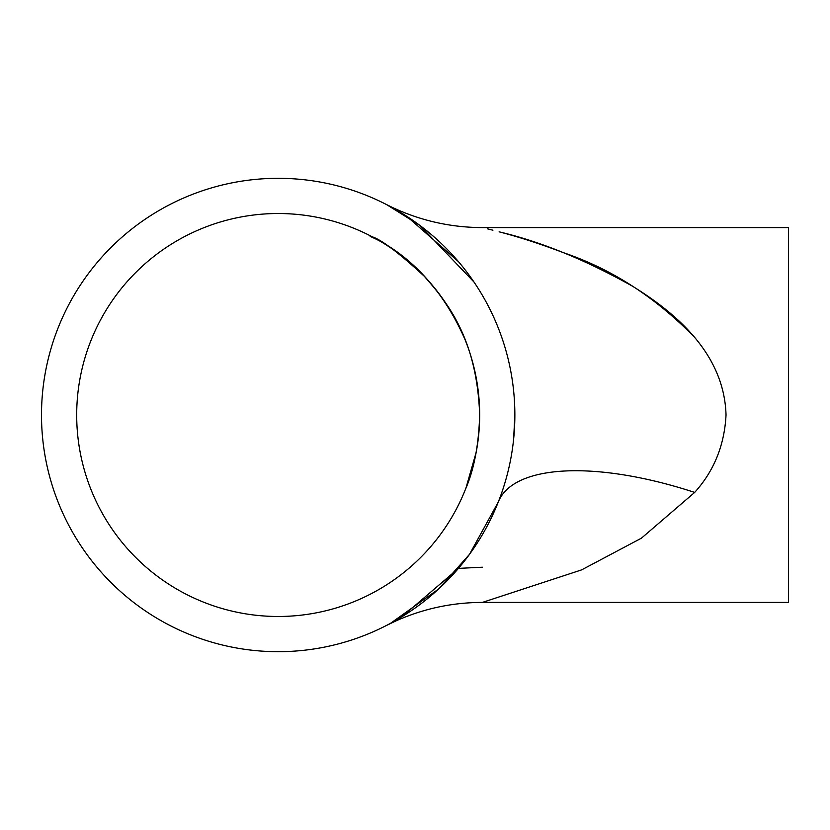 <?xml version="1.0" encoding="UTF-8"?>
<svg xmlns="http://www.w3.org/2000/svg" width="830" height="830" viewBox="0 0 830 830"><rect width="100%" height="100%" fill="white"/><g stroke="black" fill="none" stroke-linecap="round" stroke-linejoin="round"><path stroke-width="1.25" d="M465.589 489.005L465.557 489.078C474.065 469.541 478.765 444.849 479.667 415C476.918 336.358 445.285 300.419 424.358 276.328C399.178 253.109 381.769 239.912 372.131 236.758C357.761 233.438 425.437 248.523 465.132 339.844L465.713 341.306M476.192 452.257L465.921 488.165M76.692 415A201.483 201.483 0 0 0 278.185 616.483A201.483 201.483 0 0 0 479.667 415A201.483 201.483 0 0 0 278.185 213.518A201.483 201.483 0 0 0 76.692 415M482.396 567.212L458.44 568.384L401.948 616.742L390.598 623.278L438.582 589.041L469.49 554.347L498.291 502.015A211.162 82.077 -158.4 0 1 694.668 492.418L641.445 538.162L581.623 569.878L482.396 602.414C452.111 602.487 423.144 608.722 395.505 621.12L386.158 625.613M386.417 204.512L391.895 207.21C420.551 220.707 450.721 227.503 482.396 227.586L788.5 227.586L788.5 602.414L482.396 602.414M492.927 230.211L487.563 228.852M693.704 336.451C654.88 296.891 611.513 268.982 563.612 252.735C539.967 243.781 518.47 236.809 499.11 231.829L499.224 231.861C540.932 241.696 585.358 259.811 632.502 286.205C675.101 312.557 724.248 353.165 726.032 415C724.455 445.233 713.997 471.035 694.668 492.418M514.859 415A236.685 236.685 0 0 0 278.185 178.315A236.685 236.685 0 0 0 41.5 415A236.685 236.685 0 0 0 278.185 651.685A236.685 236.685 0 0 0 514.859 415L513.625 439.174M473.982 282.024L419.907 225.449L386.77 204.688L406.793 216.308L458.44 261.616M469.697 352.387L471.699 358.882M475.507 374.257L477.634 386.448M479.294 402.654L479.667 415"/></g></svg>
